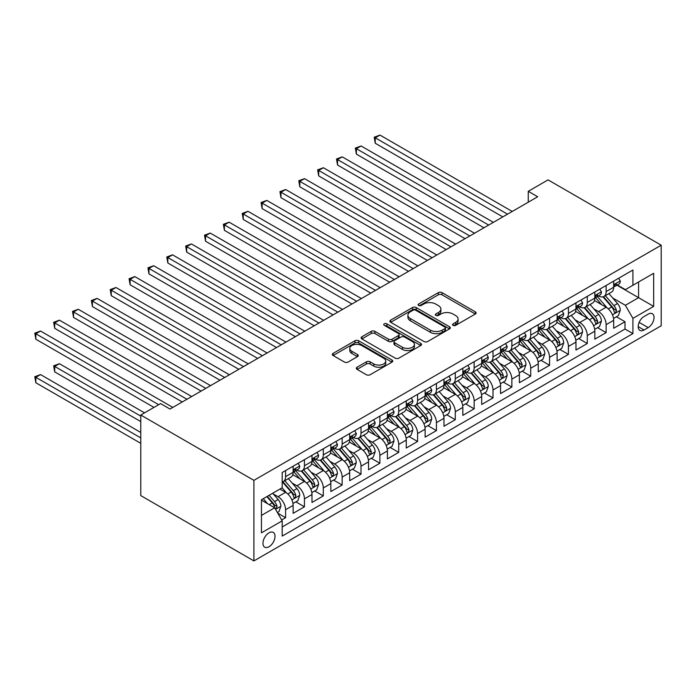 <?xml version="1.0" encoding="UTF-8"?>
<svg xmlns="http://www.w3.org/2000/svg" width="696" height="696" viewBox="0 0 696 696"><rect width="100%" height="100%" fill="white"/><g stroke="black" fill="none" stroke-linecap="round" stroke-linejoin="round"><path stroke-width="1.04" d="M453.079 325.363A1.836 1.061 0 0 0 455.671 325.363L475.342 314.009A2.619 1.514 0 0 0 476.108 312.939A2.619 1.514 0 0 0 475.342 311.869L442.021 292.633A2.619 1.514 0 0 0 438.323 292.633L418.653 303.987A1.836 1.061 0 0 0 418.122 304.735A1.836 1.061 0 0 0 418.653 305.483A1.836 1.061 0 0 0 421.245 305.483L423.794 304.013A8.378 4.837 0 0 1 435.635 304.013L438.41 305.614A8.378 4.837 0 0 1 440.864 309.041A8.378 4.837 0 0 1 438.41 312.46L435.87 313.922A1.836 1.061 0 0 0 435.331 314.67A1.836 1.061 0 0 0 435.87 315.418A1.836 1.061 0 0 0 438.463 315.418L441.003 313.957A8.378 4.837 0 0 1 452.852 313.957L455.628 315.558A8.378 4.837 0 0 1 458.081 318.977A8.378 4.837 0 0 1 455.628 322.396L453.079 323.866A1.836 1.061 0 0 0 452.548 324.614A1.836 1.061 0 0 0 453.079 325.363L453.079 323.866M268.995 546.76A8.535 4.924 120 0 0 274.563 539.243A8.535 4.924 120 0 0 273.258 532.405A8.535 4.924 120 0 0 268.995 532.823A8.535 4.924 120 0 0 263.419 540.348A8.535 4.924 120 0 0 264.724 547.187A8.535 4.924 120 0 0 268.995 546.76M357.065 367.218A2.619 1.514 0 0 0 356.3 368.288A2.619 1.514 0 0 0 357.065 369.358L366.418 374.752A2.619 1.514 0 0 0 370.115 374.752L391.961 362.146A2.619 1.514 0 0 0 392.727 361.076A2.619 1.514 0 0 0 391.961 360.006L358.64 340.77A2.619 1.514 0 0 0 354.943 340.77L333.097 353.385A2.619 1.514 0 0 0 332.331 354.455A2.619 1.514 0 0 0 333.097 355.517L344.389 362.042A2.619 1.514 0 0 0 348.096 362.042L357.44 356.639A2.619 1.514 0 0 0 358.205 355.578A2.619 1.514 0 0 0 357.44 354.508L351.837 351.271A7.004 4.046 0 0 1 349.792 348.418A7.004 4.046 0 0 1 354.107 344.677A7.004 4.046 0 0 1 361.746 345.555L383.679 358.223A7.004 4.046 0 0 1 385.723 361.076A7.004 4.046 0 0 1 381.399 364.808A7.004 4.046 0 0 1 373.769 363.938L370.115 361.824A2.619 1.514 0 0 0 366.418 361.824L357.065 367.218L357.065 369.358M661.2 245.201L548.065 179.881L528.264 191.313L537.695 196.759L169.998 409.048L160.567 403.602L140.775 415.034L253.91 480.353L661.2 245.201L661.2 325.763L253.91 560.915L253.91 480.353M423.977 341.519A2.619 1.514 0 0 0 427.675 341.519L449.52 328.912A2.619 1.514 0 0 0 450.286 327.842A2.619 1.514 0 0 0 449.52 326.772L416.199 307.545A2.619 1.514 0 0 0 412.502 307.545L390.665 320.151A2.619 1.514 0 0 0 389.899 321.221A2.619 1.514 0 0 0 390.665 322.291L423.977 341.519M385.01 325.754A1.836 1.061 0 0 1 386.872 326.015L386.872 323.84L420.741 343.389A2.619 1.514 0 0 1 421.506 344.459A2.619 1.514 0 0 1 420.741 345.529L398.895 358.135A2.619 1.514 0 0 1 395.197 358.135L361.876 338.9L361.876 336.768A2.619 1.514 0 0 0 361.111 337.838A2.619 1.514 0 0 0 361.876 338.9M361.876 336.768L371.229 331.374A2.619 1.514 0 0 1 374.926 331.374L388.438 339.17A2.619 1.514 0 0 0 392.144 339.17L398.347 335.594A2.619 1.514 0 0 0 399.113 334.524A2.619 1.514 0 0 0 398.347 333.454L384.279 325.337A1.836 1.061 0 0 1 383.74 324.588A1.836 1.061 0 0 1 384.871 323.605A1.836 1.061 0 0 1 386.872 323.84M281.671 519.956L285.586 517.693L277.765 513.178M273.31 493.951L278.043 496.683A10.666 6.16 60 0 1 285.586 509.742L293.129 505.392L293.129 513.335L304.439 506.81L295.861 501.851M292.163 483.059L296.896 485.799A10.666 6.16 60 0 1 304.439 498.858L311.982 494.508L311.982 502.451L323.301 495.917L314.723 490.967M311.025 472.175L315.758 474.907A10.666 6.16 60 0 1 323.301 487.974L330.844 483.616L330.844 491.567L342.154 485.034L333.575 480.083M329.878 461.291L334.611 464.023A10.666 6.16 60 0 1 342.154 477.091L349.697 472.732L349.697 480.675L361.006 474.15L352.428 469.191M348.731 450.399L353.472 453.139A10.666 6.16 60 0 1 361.006 466.198L368.549 461.848L368.549 469.791L379.868 463.258L371.29 458.307M367.592 439.515L372.325 442.247A10.666 6.16 60 0 1 379.868 455.315L387.411 450.956L387.411 458.908L398.721 452.374L390.143 447.424M386.445 428.632L391.178 431.363A10.666 6.16 60 0 1 398.721 444.431L406.264 440.072L406.264 448.024L417.583 441.49L408.996 436.531M405.298 417.739L410.04 420.48A10.666 6.16 60 0 1 417.583 433.538L425.125 429.188L425.125 437.131L436.435 430.598L427.857 425.647M424.16 406.856L428.893 409.587A10.666 6.16 60 0 1 436.435 422.655L443.978 418.296L443.978 426.248L455.288 419.714L446.71 414.764M443.013 395.972L447.745 398.704A10.666 6.16 60 0 1 455.288 411.771L462.831 407.412L462.831 415.364L474.15 408.83L465.572 403.871M461.874 385.088L466.607 387.82A10.666 6.16 60 0 1 474.15 400.879L481.693 396.529L481.693 404.472L493.003 397.938L484.425 392.988M480.727 374.196L485.46 376.928A10.666 6.16 60 0 1 493.003 389.995L500.546 385.636L500.546 393.588L511.856 387.054L503.278 382.104M499.58 363.312L504.313 366.044A10.666 6.16 60 0 1 511.856 379.111L519.399 374.752L519.399 382.704L530.717 376.171L522.139 371.212M518.442 352.428L523.174 355.16A10.666 6.16 60 0 1 530.717 368.219L538.26 363.869L538.26 371.812L549.57 365.278L540.992 360.328M537.295 341.536L542.027 344.268A10.666 6.16 60 0 1 549.57 357.335L557.113 352.976L557.113 360.928L568.432 354.394L559.845 349.444M556.148 330.652L560.889 333.384A10.666 6.16 60 0 1 568.432 346.451L575.966 342.093L575.966 350.045L587.285 343.511L578.707 338.56M575.009 319.769L579.742 322.5A10.666 6.16 60 0 1 587.285 335.559L594.828 331.209L594.828 339.152L606.138 332.627L606.138 324.675A10.666 6.16 -120 0 0 598.595 311.608L593.862 308.876M597.56 327.668L606.138 332.627M293.129 505.392A10.666 6.16 -120 0 0 285.586 492.324L279.931 489.062M311.982 494.508A10.666 6.16 -120 0 0 304.439 481.441L292.781 474.707M330.844 483.616A10.666 6.16 -120 0 0 323.301 470.557L311.634 463.823M349.697 472.732A10.666 6.16 -120 0 0 342.154 459.665L330.496 452.939M368.549 461.848A10.666 6.16 -120 0 0 361.006 448.781L349.349 442.047M387.411 450.956A10.666 6.16 -120 0 0 379.868 437.897L368.201 431.163M406.264 440.072A10.666 6.16 -120 0 0 398.721 427.005L387.063 420.28M425.125 429.188A10.666 6.16 -120 0 0 417.583 416.121L405.916 409.387M443.978 418.296A10.666 6.16 -120 0 0 436.435 405.237L424.777 398.504M462.831 407.412A10.666 6.16 -120 0 0 455.288 394.345L443.63 387.62M481.693 396.529A10.666 6.16 -120 0 0 474.15 383.461L462.483 376.727M500.546 385.636A10.666 6.16 -120 0 0 493.003 372.577L481.345 365.844M519.399 374.752A10.666 6.16 -120 0 0 511.856 361.694L500.198 354.96M538.26 363.869A10.666 6.16 -120 0 0 530.717 350.801L519.051 344.068M557.113 352.976A10.666 6.16 -120 0 0 549.57 339.918L537.912 333.184M575.966 342.093A10.666 6.16 -120 0 0 568.432 329.034L556.765 322.3M594.828 331.209A10.666 6.16 -120 0 0 587.285 318.142L575.627 311.408M648.193 314.113L644.044 316.515A8.265 4.776 120 0 0 638.641 323.797A8.265 4.776 120 0 0 639.911 330.417A8.265 4.776 120 0 0 644.044 330.008L648.193 327.616A8.265 4.776 120 0 0 653.587 320.334A8.265 4.776 120 0 0 652.326 313.705A8.265 4.776 120 0 0 648.193 314.113M261.452 515.405L274.65 507.784L282.193 520.852L282.193 536.094L632.916 333.601L632.916 318.359L625.373 305.3L612.724 297.992M282.193 520.852L261.452 532.823L261.452 499.728L282.193 487.757L282.193 472.514L632.916 270.022L632.916 285.264L653.657 273.293L653.657 306.388L632.916 318.359M296.8 470.061L296.896 470.122A10.666 6.16 60 0 0 302.229 470.644L309.772 466.294A10.666 6.16 -120 0 0 311.982 461.413L311.982 455.315M315.653 459.177L315.758 459.23A10.666 6.16 60 0 0 321.091 459.76L328.634 455.41A10.666 6.16 -120 0 0 330.844 450.521L330.844 444.422M334.515 448.285L334.611 448.346A10.666 6.16 60 0 0 339.944 448.877L347.487 444.518A10.666 6.16 -120 0 0 349.697 439.637L349.697 433.538M353.368 437.401L353.472 437.462A10.666 6.16 60 0 0 358.805 437.984L366.348 433.634A10.666 6.16 -120 0 0 368.549 428.753L368.549 422.655M372.23 426.517L372.325 426.57A10.666 6.16 60 0 0 377.658 427.1L385.201 422.75A10.666 6.16 -120 0 0 387.411 417.861L387.411 411.771M391.082 415.625L391.178 415.686A10.666 6.16 60 0 0 396.511 416.217L404.054 411.858A10.666 6.16 -120 0 0 406.264 406.977L406.264 400.879M409.935 404.741L410.04 404.802A10.666 6.16 60 0 0 415.373 405.324L422.916 400.974A10.666 6.16 -120 0 0 425.125 396.094L425.125 389.995M428.797 393.858L428.893 393.91A10.666 6.16 60 0 0 434.226 394.441L441.769 390.091A10.666 6.16 -120 0 0 443.978 385.201L443.978 379.111M447.65 382.974L447.745 383.026A10.666 6.16 60 0 0 453.079 383.557L460.622 379.198A10.666 6.16 -120 0 0 462.831 374.317L462.831 368.219M466.503 372.082L466.607 372.142A10.666 6.16 60 0 0 471.94 372.665L479.483 368.315A10.666 6.16 -120 0 0 481.693 363.434L481.693 357.335M485.364 361.198L485.46 361.25A10.666 6.16 60 0 0 490.793 361.781L498.336 357.431A10.666 6.16 -120 0 0 500.546 352.541L500.546 346.451M504.217 350.314L504.313 350.366A10.666 6.16 60 0 0 509.655 350.897L517.189 346.538A10.666 6.16 -120 0 0 519.399 341.658L519.399 335.559M523.079 339.422L523.174 339.483A10.666 6.16 60 0 0 528.508 340.013L536.05 335.655A10.666 6.16 -120 0 0 538.26 330.774L538.26 324.675M541.932 328.538L542.027 328.59A10.666 6.16 60 0 0 547.361 329.121L554.903 324.771A10.666 6.16 -120 0 0 557.113 319.882L557.113 313.792M560.785 317.654L560.889 317.707A10.666 6.16 60 0 0 566.222 318.237L573.765 313.879A10.666 6.16 -120 0 0 575.966 308.998L575.966 302.899M579.646 306.762L579.742 306.823A10.666 6.16 60 0 0 585.075 307.354L592.618 302.995A10.666 6.16 -120 0 0 594.828 298.114L594.828 292.015M282.193 526.95L624.999 329.034L624.999 321.735L613.681 328.268L613.681 320.325A10.666 6.16 -120 0 0 606.138 307.258L594.48 300.524M598.499 295.878L598.595 295.939A10.666 6.16 -120 0 0 603.928 296.461A10.666 6.16 -120 0 0 606.138 291.58L606.138 285.482M603.928 296.461L611.471 292.111A10.666 6.16 -120 0 0 613.681 287.222L613.681 281.132M285.586 470.557L285.586 476.647A10.666 6.16 60 0 1 283.376 481.536A10.666 6.16 60 0 1 282.193 481.963M283.376 481.536L290.919 477.178A10.666 6.16 -120 0 0 293.129 472.297L293.129 466.198M304.439 459.665L304.439 465.763A10.666 6.16 60 0 1 302.229 470.644M323.301 448.781L323.301 454.88A10.666 6.16 60 0 1 321.091 459.76M342.154 437.897L342.154 443.987A10.666 6.16 60 0 1 339.944 448.877M361.006 427.005L361.006 433.103A10.666 6.16 60 0 1 358.805 437.984M379.868 416.121L379.868 422.22A10.666 6.16 60 0 1 377.658 427.1M398.721 405.237L398.721 411.336A10.666 6.16 60 0 1 396.511 416.217M417.583 394.345L417.583 400.444A10.666 6.16 60 0 1 415.373 405.324M436.435 383.461L436.435 389.56A10.666 6.16 60 0 1 434.226 394.441M455.288 372.577L455.288 378.676A10.666 6.16 60 0 1 453.079 383.557M474.15 361.685L474.15 367.784A10.666 6.16 60 0 1 471.94 372.665M493.003 350.801L493.003 356.9A10.666 6.16 60 0 1 490.793 361.781M511.856 339.918L511.856 346.016A10.666 6.16 60 0 1 509.655 350.897M530.717 329.034L530.717 335.124A10.666 6.16 60 0 1 528.508 340.013M549.57 318.142L549.57 324.24A10.666 6.16 60 0 1 547.361 329.121M568.432 307.258L568.432 313.357A10.666 6.16 60 0 1 566.222 318.237M587.285 296.374L587.285 302.464A10.666 6.16 60 0 1 585.075 307.354M587.285 335.559L587.285 343.511M568.432 346.451L568.432 354.394M549.57 357.335L549.57 365.278M530.717 368.219L530.717 376.171M511.856 379.111L511.856 387.054M493.003 389.995L493.003 397.938M474.15 400.879L474.15 408.83M455.288 411.771L455.288 419.714M436.435 422.655L436.435 430.598M417.583 433.538L417.583 441.49M398.721 444.431L398.721 452.374M379.868 455.315L379.868 463.258M361.006 466.198L361.006 474.15M342.154 477.091L342.154 485.034M323.301 487.974L323.301 495.917M304.439 498.858L304.439 506.81M285.586 509.742L285.586 517.693M274.65 507.784L261.452 500.163M625.373 305.3L638.571 297.679L638.571 282.002L653.657 273.293M616.978 285.212L653.657 306.388M617.352 284.995L625.373 289.623L632.916 285.264M140.775 415.034L140.775 495.595L253.91 560.915M528.264 191.313L528.264 202.205M616.412 316.784L624.999 321.735M624.999 329.034L632.916 333.601M453.818 325.615L455.628 324.571A8.378 4.837 0 0 0 458.081 321.152L458.081 318.977M440.864 309.041L440.864 311.216A8.378 4.837 0 0 1 438.41 314.635L436.601 315.68M475.342 311.869L475.342 314.009L442.021 294.808A2.619 1.514 0 0 0 438.323 294.808L419.392 305.744M449.486 328.93L416.199 309.72A2.619 1.514 0 0 0 412.502 309.72L390.7 322.309M444.892 328.59A1.836 1.061 0 0 0 445.431 327.842A1.836 1.061 0 0 0 444.892 327.094L415.651 310.216A1.836 1.061 0 0 0 413.059 310.216L410.37 311.764A8.378 4.837 0 0 0 407.917 315.184A8.378 4.837 0 0 0 410.37 318.603L430.363 330.139A8.378 4.837 0 0 0 442.204 330.139L444.892 328.59L444.892 330.765A1.836 1.061 0 0 0 445.431 330.026L445.431 327.842M407.917 315.184L407.917 317.359A8.378 4.837 0 0 0 410.37 320.778L410.37 318.603M444.892 330.765L442.204 332.323A8.378 4.837 0 0 1 430.363 332.323L410.37 320.778M361.911 338.926L371.229 333.549L371.229 331.374M399.113 334.524L399.113 336.699A2.619 1.514 0 0 1 398.347 337.769L392.144 341.345A2.619 1.514 0 0 1 388.438 341.345L374.926 333.549A2.619 1.514 0 0 0 371.229 333.549M386.872 326.015L420.706 345.547M402.462 347.269A7.004 4.046 0 0 0 410.092 348.139A7.004 4.046 0 0 0 414.416 344.407A7.004 4.046 0 0 0 412.363 341.545L404.637 337.09A2.619 1.514 0 0 0 400.931 337.09L394.736 340.666A2.619 1.514 0 0 0 393.971 341.736A2.619 1.514 0 0 0 394.736 342.806L402.462 347.269L402.462 349.444A7.004 4.046 0 0 0 410.092 350.323A7.004 4.046 0 0 0 414.416 346.582L414.416 344.407M393.971 341.736L393.971 343.911A2.619 1.514 0 0 0 394.736 344.981L394.736 342.806M402.462 349.444L394.736 344.981M385.723 361.076L385.723 363.251A7.004 4.046 0 0 1 381.399 366.992A7.004 4.046 0 0 1 373.769 366.113L370.115 363.999A2.619 1.514 0 0 0 366.418 363.999L357.1 369.376M349.792 348.418L349.792 350.593A7.004 4.046 0 0 0 351.837 353.446L351.837 351.271M357.405 356.665L351.837 353.446M391.926 362.164L358.64 342.954A2.619 1.514 0 0 0 354.943 342.954L333.132 355.543M613.524 318.455L618.396 315.636L620.284 310.199A7.064 4.08 -120 0 0 617.526 303.56L608.913 293.59M607.19 307.945L597.342 296.548M601.588 304.63L595.872 298.01A16.93 9.779 -120 0 0 595.341 297.418M375.248 186.798L465.093 238.676L337.534 165.022L337.534 159.584L342.249 156.861L474.524 233.23M602.971 296.844L611.688 306.936A7.064 4.08 60 0 1 614.203 311.808L614.716 312.643L615.673 312.504L616.465 310.494A7.064 4.08 -120 0 0 613.95 305.631L605.329 295.652M603.484 296.679L612.845 307.519A3.602 2.079 60 0 1 613.75 308.928L616.465 310.494M618.683 278.243L620.284 281.019A7.064 4.08 60 0 1 618.822 284.151L615.238 286.213A7.064 4.08 -120 0 0 616.465 284.586L616.317 283.959M507.523 214.177L375.248 137.808L379.964 135.085L512.239 211.454M613.915 286.543L613.95 286.543A7.064 4.08 -120 0 0 615.238 286.213M615.551 284.064L616.465 284.586C616.021 283.524 615.264 283.959 614.203 285.891A7.064 4.08 60 0 1 613.681 286.9M502.808 216.9L375.248 143.254L375.248 137.808L374.213 137.208L379.964 135.085M375.248 143.254L374.213 137.208M594.671 329.339L599.543 326.528L601.422 321.082A7.064 4.08 -120 0 0 598.673 314.444L590.06 304.474M588.329 318.838L578.489 307.432M582.726 315.514L577.01 308.894A16.93 9.779 -120 0 0 576.488 308.311M356.387 197.681L446.24 249.56L318.681 175.914L318.681 170.468L323.396 167.745L455.671 244.113M584.118 307.736L592.827 317.82A7.064 4.08 60 0 1 595.35 322.692L595.863 323.527L596.82 323.396L597.612 321.387A7.064 4.08 -120 0 0 595.089 316.515L586.476 306.545M584.623 307.571L593.992 318.411A3.602 2.079 60 0 1 594.897 319.821L597.612 321.387M575.81 340.222L580.682 337.412L582.569 331.966A7.064 4.08 -120 0 0 579.82 325.337L571.198 315.358M569.476 329.721L559.627 318.316M563.873 326.398L558.157 319.786A16.93 9.779 -120 0 0 557.635 319.194M337.534 208.574L427.387 260.443L299.819 186.798L299.819 181.351L304.535 178.637L436.81 255.006M565.256 318.62L573.974 328.712A7.064 4.08 60 0 1 576.488 333.575L577.001 334.411L577.958 334.28L578.75 332.27A7.064 4.08 -120 0 0 576.236 327.398L567.623 317.428M565.77 318.455L575.131 329.295A3.602 2.079 60 0 1 576.044 330.704L578.75 332.27M556.957 351.115L561.829 348.296L563.716 342.858A7.064 4.08 -120 0 0 560.959 336.22L552.346 326.25M550.623 340.605L540.775 329.208M545.02 337.29L539.304 330.67A16.93 9.779 -120 0 0 538.774 330.078M318.681 219.458L408.526 271.336L280.966 197.681L280.966 192.244L285.682 189.521L417.957 265.889M546.404 329.504L555.112 339.596A7.064 4.08 60 0 1 557.635 344.468L558.149 345.303L559.106 345.164L559.897 343.154A7.064 4.08 -120 0 0 557.383 338.291L548.761 328.312M546.917 329.339L556.278 340.179A3.602 2.079 60 0 1 557.183 341.588L559.897 343.154M538.104 361.998L542.976 359.188L544.855 353.742A7.064 4.08 -120 0 0 542.106 347.104L533.493 337.134M531.761 351.489L521.913 340.092M526.159 348.174L520.443 341.553A16.93 9.779 -120 0 0 519.921 340.97M299.819 230.341L389.673 282.219L262.114 208.574L262.114 203.128L266.82 200.404L399.104 276.773M527.542 340.396L536.259 350.48A7.064 4.08 60 0 1 538.782 355.351L539.296 356.187L540.244 356.056L541.044 354.046A7.064 4.08 -120 0 0 538.521 349.175L529.908 339.204M528.055 340.231L537.425 351.071A3.602 2.079 60 0 1 538.33 352.481L541.044 354.046M599.822 289.127L601.422 291.902A7.064 4.08 60 0 1 599.961 295.034L596.376 297.105A7.064 4.08 -120 0 0 597.612 295.478L597.464 294.843M488.67 225.06L356.387 148.692L361.102 145.977L493.377 222.346M595.063 297.436L595.089 297.436A7.064 4.08 -120 0 0 596.376 297.105M596.698 294.947L597.612 295.478C597.168 294.408 596.411 294.843 595.35 296.783A7.064 4.08 60 0 1 594.828 297.784M483.955 227.783L356.387 154.138L356.387 148.692L355.351 148.1L361.102 145.977M356.387 154.138L355.351 148.1M580.969 300.019L582.569 302.795A7.064 4.08 60 0 1 581.108 305.918L577.523 307.989A7.064 4.08 -120 0 0 578.75 306.362L578.602 305.735M469.809 235.953L336.499 158.984L342.249 156.861M576.21 308.319L576.236 308.319A7.064 4.08 -120 0 0 577.523 307.989M577.845 305.831L578.75 306.362C578.306 305.292 577.558 305.735 576.488 307.667A7.064 4.08 60 0 1 575.966 308.676M337.534 165.022L336.499 158.984M562.107 310.903L563.716 313.678A7.064 4.08 60 0 1 562.246 316.81L558.67 318.872A7.064 4.08 -120 0 0 559.897 317.245L559.749 316.619M450.956 246.836L317.646 169.868L323.396 167.745M557.348 319.203L557.383 319.203A7.064 4.08 -120 0 0 558.67 318.872M558.984 316.724L559.897 317.245C559.453 316.184 558.697 316.619 557.635 318.55A7.064 4.08 60 0 1 557.113 319.56M318.681 175.914L317.646 169.868M543.254 321.787L544.855 324.562A7.064 4.08 60 0 1 543.393 327.694L539.809 329.765A7.064 4.08 -120 0 0 541.044 328.129L540.896 327.503M432.094 257.72L298.784 180.76L304.535 178.637M538.495 330.095L538.521 330.095A7.064 4.08 -120 0 0 539.809 329.765M540.131 327.607L541.044 328.129C540.601 327.068 539.844 327.503 538.782 329.443A7.064 4.08 60 0 1 538.26 330.443M299.819 186.798L298.784 180.76M519.242 372.882L524.114 370.072L526.002 364.626A7.064 4.08 -120 0 0 523.253 357.996L514.631 348.017M512.909 362.381L503.06 350.975M507.306 359.058L501.59 352.446A16.93 9.779 -120 0 0 501.068 351.854M280.966 241.234L370.811 293.103L243.252 219.458L243.252 214.011L247.967 211.297L380.242 287.657M508.689 351.28L517.406 361.372A7.064 4.08 60 0 1 519.921 366.235L520.434 367.07L521.391 366.94L522.183 364.93A7.064 4.08 -120 0 0 519.668 360.058L511.047 350.088M509.202 351.115L518.563 361.955A3.602 2.079 60 0 1 519.468 363.364L522.183 364.93M524.401 332.679L526.002 335.455A7.064 4.08 60 0 1 524.54 338.578L520.956 340.649A7.064 4.08 -120 0 0 522.183 339.022L522.035 338.395M413.241 268.613L279.931 191.644L285.682 189.521M519.642 340.979L519.668 340.979A7.064 4.08 -120 0 0 520.956 340.649M521.269 338.491L522.183 339.022C521.739 337.952 520.991 338.387 519.921 340.327A7.064 4.08 60 0 1 519.399 341.336M280.966 197.681L279.931 191.644M500.389 383.774L505.261 380.956L507.14 375.518A7.064 4.08 -120 0 0 504.391 368.88L495.778 358.901M494.056 373.265L484.207 361.868M488.444 369.95L482.737 363.329A16.93 9.779 -120 0 0 482.206 362.738M262.114 252.117L351.959 303.995L224.399 230.341L224.399 224.904L229.115 222.181L361.389 298.549M489.836 362.164L498.545 372.256A7.064 4.08 60 0 1 501.068 377.119L501.581 377.963L502.538 377.824L503.33 375.814A7.064 4.08 -120 0 0 500.807 370.951L492.194 360.972M490.349 361.998L499.711 372.839A3.602 2.079 60 0 1 500.615 374.248L503.33 375.814M505.54 343.563L507.14 346.338A7.064 4.08 60 0 1 505.679 349.462L502.103 351.532A7.064 4.08 -120 0 0 503.33 349.905L503.182 349.279M394.388 279.496L261.07 202.527L266.82 200.404M500.781 351.863L500.807 351.863A7.064 4.08 -120 0 0 502.103 351.532M502.416 349.383L503.33 349.905C502.886 348.844 502.129 349.279 501.068 351.21A7.064 4.08 60 0 1 500.546 352.22M262.114 208.574L261.07 202.527M481.528 394.658L486.4 391.848L488.288 386.402A7.064 4.08 -120 0 0 485.538 379.764L476.925 369.793M475.194 384.149L465.346 372.751M469.591 380.834L463.875 374.213A16.93 9.779 -120 0 0 463.353 373.63M243.252 263.001L333.106 314.879L205.546 241.234L205.546 235.787L210.253 233.064L342.528 309.433M470.975 373.056L479.692 383.139A7.064 4.08 60 0 1 482.215 388.011L482.728 388.846L483.677 388.716L484.477 386.706A7.064 4.08 -120 0 0 481.954 381.834L473.341 371.864M471.488 372.891L480.849 383.731A3.602 2.079 60 0 1 481.762 385.14L484.477 386.706M486.687 354.447L488.288 357.222A7.064 4.08 60 0 1 486.826 360.354L483.242 362.425A7.064 4.08 -120 0 0 484.477 360.789L484.329 360.163M375.527 290.38L242.217 213.42L247.967 211.297M481.928 362.755L481.954 362.755A7.064 4.08 -120 0 0 483.242 362.425M483.563 360.267L484.477 360.789C484.033 359.728 483.276 360.163 482.215 362.103A7.064 4.08 60 0 1 481.693 363.103M243.252 219.458L242.217 213.42M462.675 405.542L467.547 402.732L469.435 397.285A7.064 4.08 -120 0 0 466.677 390.656L458.064 380.677M456.341 395.041L446.493 383.635M450.738 391.717L445.022 385.106A16.93 9.779 -120 0 0 444.492 384.514M224.399 273.893L314.244 325.763L186.685 252.117L186.685 246.671L191.4 243.948L323.675 320.317M452.122 383.94L460.839 394.032A7.064 4.08 60 0 1 463.353 398.895L463.867 399.73L464.824 399.6L465.615 397.59A7.064 4.08 -120 0 0 463.101 392.718L454.479 382.748M452.635 383.774L461.996 394.615A3.602 2.079 60 0 1 462.901 396.024L465.615 397.59M467.834 365.339L469.435 368.114A7.064 4.08 60 0 1 467.973 371.238L464.389 373.308A7.064 4.08 -120 0 0 465.615 371.681L465.467 371.055M356.674 301.272L223.364 224.303L229.115 222.181M463.066 373.639L463.101 373.639A7.064 4.08 -120 0 0 464.389 373.308M464.702 371.151L465.615 371.681C465.172 370.611 464.415 371.046 463.353 372.986A7.064 4.08 60 0 1 462.831 373.987M224.399 230.341L223.364 224.303M443.822 416.434L448.694 413.615L450.573 408.178A7.064 4.08 -120 0 0 447.824 401.54L439.211 391.561M437.48 405.925L427.64 394.528M431.877 402.601L426.161 395.989A16.93 9.779 -120 0 0 425.639 395.398M205.546 284.777L295.391 336.647L167.832 263.001L167.832 257.564L172.547 254.84L304.822 331.209M433.269 394.823L441.977 404.915A7.064 4.08 60 0 1 444.5 409.779L445.014 410.623L445.971 410.483L446.762 408.474A7.064 4.08 -120 0 0 444.239 403.61L435.626 393.631M433.773 394.658L443.143 405.498A3.602 2.079 60 0 1 444.048 406.908L446.762 408.474M448.972 376.223L450.573 378.998A7.064 4.08 60 0 1 449.111 382.121L445.527 384.192A7.064 4.08 -120 0 0 446.762 382.565L446.615 381.939M337.821 312.156L204.502 235.187L210.253 233.064M444.213 384.523L444.239 384.523A7.064 4.08 -120 0 0 445.527 384.192M445.849 382.043L446.762 382.565C446.319 381.504 445.562 381.939 444.5 383.87A7.064 4.08 60 0 1 443.978 384.879M205.546 241.234L204.502 235.187M424.96 427.318L429.832 424.508L431.72 419.062A7.064 4.08 -120 0 0 428.971 412.423L420.349 402.453M418.627 416.808L408.778 405.411M413.024 413.494L407.308 406.873A16.93 9.779 -120 0 0 406.786 406.29M186.685 295.661L276.538 347.539L148.97 273.893L148.97 268.447L153.685 265.724L285.96 342.093M414.407 405.716L423.125 415.799A7.064 4.08 60 0 1 425.639 420.671L426.161 421.506L427.109 421.376L427.91 419.366A7.064 4.08 -120 0 0 425.387 414.494L416.774 404.524M414.92 405.55L424.282 416.391A3.602 2.079 60 0 1 425.195 417.8L427.91 419.366M430.119 387.106L431.72 389.882A7.064 4.08 60 0 1 430.259 393.014L426.674 395.076A7.064 4.08 -120 0 0 427.91 393.449L427.753 392.822M318.959 323.04L185.649 246.071L191.4 243.948M425.36 395.415L425.387 395.415A7.064 4.08 -120 0 0 426.674 395.076M426.996 392.927L427.91 393.449C427.457 392.387 426.709 392.822 425.639 394.762A7.064 4.08 60 0 1 425.125 395.763M186.685 252.117L185.649 246.071M406.107 438.202L410.979 435.392L412.867 429.945A7.064 4.08 -120 0 0 410.109 423.316L401.496 413.337M399.774 427.701L389.925 416.295M394.171 424.377L388.455 417.765A16.93 9.779 -120 0 0 387.924 417.174M167.832 306.553L257.677 358.423L130.117 284.777L130.117 279.331L134.833 276.608L267.107 352.976M395.554 416.6L404.263 426.691A7.064 4.08 60 0 1 406.786 431.555L407.299 432.39L408.256 432.26L409.048 430.25A7.064 4.08 -120 0 0 406.534 425.378L397.912 415.408M396.067 416.434L405.429 427.274A3.602 2.079 60 0 1 406.334 428.684L409.048 430.25M411.266 397.999L412.867 400.774A7.064 4.08 60 0 1 411.406 403.897L407.821 405.968A7.064 4.08 -120 0 0 409.048 404.341L408.9 403.715M300.106 333.932L166.796 256.963L172.547 254.84M406.499 406.299L406.534 406.299A7.064 4.08 -120 0 0 407.821 405.968M408.134 403.81L409.048 404.341C408.604 403.271 407.847 403.706 406.786 405.646A7.064 4.08 60 0 1 406.264 406.647M167.832 263.001L166.796 256.963M387.254 449.094L392.126 446.275L394.006 440.838A7.064 4.08 -120 0 0 391.256 434.2L382.643 424.221M380.912 438.584L371.072 427.187M375.309 435.261L369.593 428.649A16.93 9.779 -120 0 0 369.071 428.057M148.97 317.437L238.824 369.306L111.264 295.661L111.264 290.223L115.98 287.5L248.255 363.869M376.693 427.483L385.41 437.575A7.064 4.08 60 0 1 387.933 442.439L388.446 443.282L389.403 443.143L390.195 441.134A7.064 4.08 -120 0 0 387.672 436.27L379.059 426.291M377.206 427.318L386.576 438.158A3.602 2.079 60 0 1 387.481 439.567L390.195 441.134M392.405 408.883L394.006 411.658A7.064 4.08 60 0 1 392.544 414.781L388.96 416.852A7.064 4.08 -120 0 0 390.195 415.225L390.047 414.599M281.245 344.816L147.935 267.847L153.685 265.724M387.646 417.182L387.672 417.182A7.064 4.08 -120 0 0 388.96 416.852M389.281 414.694L390.195 415.225C389.751 414.163 388.994 414.599 387.933 416.53A7.064 4.08 60 0 1 387.411 417.539M148.97 273.893L147.935 267.847M368.393 459.978L373.265 457.168L375.153 451.721A7.064 4.08 -120 0 0 372.404 445.083L363.782 435.113M362.059 449.468L352.211 438.071M356.456 446.153L350.74 439.533A16.93 9.779 -120 0 0 350.219 438.941M130.117 328.321L219.962 380.199L92.403 306.553L92.403 301.107L97.118 298.384L229.393 374.752M357.84 438.367L366.557 448.459A7.064 4.08 60 0 1 369.071 453.331L369.585 454.166L370.542 454.036L371.333 452.026A7.064 4.08 -120 0 0 368.819 447.154L360.206 437.175M358.353 438.21L367.714 449.05A3.602 2.079 60 0 1 368.628 450.451L371.333 452.026M373.552 419.766L375.153 422.542A7.064 4.08 60 0 1 373.691 425.674L370.107 427.736A7.064 4.08 -120 0 0 371.333 426.109L371.185 425.482M262.392 355.7L129.082 278.731L134.833 276.608M368.793 428.075L368.819 428.066A7.064 4.08 -120 0 0 370.107 427.736M370.429 425.587L371.333 426.109C370.89 425.047 370.142 425.482 369.071 427.422A7.064 4.08 60 0 1 368.549 428.423M130.117 284.777L129.082 278.731M349.54 470.861L354.412 468.051L356.3 462.605A7.064 4.08 -120 0 0 353.542 455.976L344.929 445.997M343.206 460.361L333.358 448.955M337.595 457.037L331.888 450.425A16.93 9.779 -120 0 0 331.357 449.833M111.264 339.213L201.109 391.082L73.55 317.437L73.55 311.991L78.265 309.268L210.54 385.636M338.987 449.259L347.695 459.343A7.064 4.08 60 0 1 350.219 464.215L350.732 465.05L351.689 464.919L352.481 462.91A7.064 4.08 -120 0 0 349.957 458.038L341.345 448.067M339.5 449.094L348.861 459.934A3.602 2.079 60 0 1 349.766 461.344L352.481 462.91M354.69 430.659L356.3 433.434A7.064 4.08 60 0 1 354.829 436.557L351.254 438.628A7.064 4.08 -120 0 0 352.481 437.001L352.333 436.375M243.539 366.592L110.22 289.623L115.98 287.5M349.931 438.959L349.957 438.959A7.064 4.08 -120 0 0 351.254 438.628M351.567 436.47L352.481 437.001C352.037 435.931 351.28 436.366 350.219 438.306A7.064 4.08 60 0 1 349.697 439.306M111.264 295.661L110.22 289.623M330.678 481.754L335.559 478.935L337.438 473.498A7.064 4.08 -120 0 0 334.689 466.859L326.076 456.88M324.345 471.244L314.496 459.847M318.742 467.921L313.026 461.309A16.93 9.779 -120 0 0 312.504 460.717M92.403 350.097L182.256 401.966L54.697 328.321L54.697 322.883L59.404 320.16L191.678 396.529M320.125 460.143L328.843 470.235A7.064 4.08 60 0 1 331.366 475.098L331.879 475.942L332.827 475.803L333.628 473.793A7.064 4.08 -120 0 0 331.105 468.93L322.492 458.951M320.639 459.978L330.008 470.818A3.602 2.079 60 0 1 330.913 472.227L333.628 473.793M335.837 441.542L337.438 444.318A7.064 4.08 60 0 1 335.977 447.441L332.392 449.512A7.064 4.08 -120 0 0 333.628 447.885L333.48 447.258M224.678 377.476L91.367 300.507L97.118 298.384M331.079 449.842L331.105 449.842A7.064 4.08 -120 0 0 332.392 449.512M332.714 447.354L333.628 447.885C333.184 446.823 332.427 447.258 331.366 449.19A7.064 4.08 60 0 1 330.844 450.199M92.403 306.553L91.367 300.507M311.825 492.637L316.697 489.827L318.585 484.381A7.064 4.08 -120 0 0 315.836 477.743L307.214 467.773M305.492 482.128L295.643 470.731M299.889 478.813L294.173 472.192A16.93 9.779 -120 0 0 293.651 471.601M73.55 360.98L153.973 407.412L35.835 339.213L35.835 333.767L40.551 331.044L172.826 407.412M301.272 471.027L309.99 481.119A7.064 4.08 60 0 1 312.504 485.991L313.017 486.826L313.974 486.687L314.766 484.677A7.064 4.08 -120 0 0 312.252 479.814L303.63 469.835M301.786 470.861L311.147 481.71A3.602 2.079 60 0 1 312.052 483.111L314.766 484.677M316.985 452.426L318.585 455.201A7.064 4.08 60 0 1 317.124 458.333L313.539 460.395A7.064 4.08 -120 0 0 314.766 458.768L314.618 458.142M205.825 388.359L72.514 311.39L78.265 309.268M312.217 460.726L312.252 460.726A7.064 4.08 -120 0 0 313.539 460.395M313.853 458.246L314.766 458.768C314.322 457.707 313.574 458.142 312.504 460.073A7.064 4.08 60 0 1 311.982 461.083M73.55 317.437L72.514 311.39M292.973 503.521L297.845 500.711L299.724 495.265A7.064 4.08 -120 0 0 296.975 488.635L288.361 478.657M286.63 493.02L282.124 487.792M281.027 489.697L280.297 488.844M144.542 412.858L59.404 363.704L54.697 366.427L54.697 371.873L140.775 421.567M282.419 481.919L291.128 492.002A7.064 4.08 60 0 1 293.651 496.874L294.164 497.71L295.121 497.579L295.913 495.569A7.064 4.08 -120 0 0 293.39 490.697L284.777 480.727M282.933 481.754L292.294 492.594A3.602 2.079 60 0 1 293.199 494.003L295.913 495.569M54.697 371.873L53.653 365.826L140.775 416.121M53.653 365.826L59.404 363.704M298.123 463.318L299.724 466.094A7.064 4.08 60 0 1 298.262 469.217L294.686 471.288A7.064 4.08 -120 0 0 295.913 469.661L295.765 469.034M186.972 399.252L53.653 322.283L59.404 320.16M293.364 471.618L293.39 471.618A7.064 4.08 -120 0 0 294.686 471.288M295 469.13L295.913 469.661C295.469 468.591 294.712 469.026 293.651 470.966A7.064 4.08 60 0 1 293.129 471.966M54.697 328.321L53.653 322.283M277.382 512.526L278.983 511.595L280.871 506.149A7.064 4.08 -120 0 0 278.122 499.519L272.693 493.238M267.629 503.739L263.271 498.684M262.175 500.581L261.452 499.745M140.775 432.451L40.551 374.587L35.835 377.31L35.835 382.756L140.775 443.335M266.846 496.613L272.275 502.895A7.064 4.08 60 0 1 274.79 507.758L275.311 508.602L276.26 508.463L277.06 506.453A7.064 4.08 -120 0 0 274.537 501.59L269.108 495.308M267.29 496.361L273.432 503.478A3.602 2.079 60 0 1 274.346 504.887L277.06 506.453M35.835 382.756L34.8 376.71L140.775 437.897M34.8 376.71L40.551 374.587M158.688 404.689L34.8 333.166L40.551 331.044M35.835 339.213L34.8 333.166M278.043 496.683L285.586 492.324M296.896 485.799L304.439 481.441M315.758 474.907L323.301 470.557M334.611 464.023L342.154 459.665M353.472 453.139L361.006 448.781M372.325 442.247L379.868 437.897M391.178 431.363L398.721 427.005M410.04 420.48L417.583 416.121M428.893 409.587L436.435 405.237M447.745 398.704L455.288 394.345M466.607 387.82L474.15 383.461M485.46 376.928L493.003 372.577M504.313 366.044L511.856 361.694M523.174 355.16L530.717 350.801M542.027 344.268L549.57 339.918M560.889 333.384L568.432 329.034M579.742 322.5L587.285 318.142M598.595 311.608L606.138 307.258M606.138 291.58L613.681 287.222M285.586 476.647L293.129 472.297M304.439 465.763L311.982 461.413M323.301 454.88L330.844 450.521M342.154 443.987L349.697 439.637M361.006 433.103L368.549 428.753M379.868 422.22L387.411 417.861M398.721 411.336L406.264 406.977M417.583 400.444L425.125 396.094M436.435 389.56L443.978 385.201M455.288 378.676L462.831 374.317M474.15 367.784L481.693 363.434M493.003 356.9L500.546 352.541M511.856 346.016L519.399 341.658M530.717 335.124L538.26 330.774M549.57 324.24L557.113 319.882M568.432 313.357L575.966 308.998M587.285 302.464L594.828 298.114M606.138 324.675L613.681 320.325M639.145 322.396L648.193 327.616M638.197 326.633L644.044 330.008M455.628 324.571L455.628 322.396M435.87 315.418L435.87 313.922M438.41 314.635L438.41 312.46M418.653 305.483L418.653 303.987M438.323 294.808L438.323 292.633M442.021 294.808L442.021 292.633M390.665 322.291L390.665 320.151M412.502 309.72L412.502 307.545M416.199 309.72L416.199 307.545M449.52 328.912L449.52 326.772M430.363 332.323L430.363 330.139M442.204 332.323L442.204 330.139M374.926 333.549L374.926 331.374M388.438 341.345L388.438 339.17M392.144 341.345L392.144 339.17M398.347 337.769L398.347 335.594M420.741 345.529L420.741 343.389M366.418 363.999L366.418 361.824M370.115 363.999L370.115 361.824M373.769 366.113L373.769 363.938M357.44 356.639L357.44 354.508M333.097 355.517L333.097 353.385M354.943 342.954L354.943 340.77M358.64 342.954L358.64 340.77M391.961 362.146L391.961 360.006M612.445 314.827L620.232 310.329M613.95 305.631L617.526 303.56M608.313 308.885L611.688 306.936M620.232 280.94L613.681 284.725M593.592 325.719L601.379 321.221M595.089 316.515L598.673 314.444M589.46 319.769L592.827 317.82M574.731 336.603L582.526 332.105M576.236 327.398L579.82 325.337M570.598 330.652L573.974 328.712M555.878 347.487L563.664 342.989M557.383 338.291L560.959 336.22M551.745 341.545L555.112 339.596M537.025 358.379L544.811 353.881M538.521 349.175L542.106 347.104M532.892 352.428L536.259 350.48M601.379 291.824L594.828 295.609M582.526 302.708L575.966 306.492M563.664 313.6L557.113 317.385M544.811 324.484L538.26 328.268M518.163 369.263L525.958 364.765M519.668 360.058L523.253 357.996M514.031 363.312L517.406 361.372M525.958 335.368L519.399 339.152M499.31 380.147L507.097 375.649M500.807 370.951L504.391 368.88M495.178 374.204L498.545 372.256M507.097 346.26L500.546 350.045M480.457 391.039L488.244 386.541M481.954 381.834L485.538 379.764M476.325 385.088L479.692 383.139M488.244 357.144L481.693 360.928M461.596 401.923L469.382 397.425M463.101 392.718L466.677 390.656M457.463 395.972L460.839 394.032M469.382 368.027L462.831 371.812M442.743 412.806L450.53 408.308M444.239 403.61L447.824 401.54M438.611 406.864L441.977 404.915M450.53 378.92L443.978 382.704M423.881 423.699L431.677 419.201M425.387 414.494L428.971 412.423M419.749 417.748L423.125 415.799M431.677 389.803L425.125 393.588M405.029 434.582L412.815 430.084M406.534 425.378L410.109 423.316M400.896 428.632L404.263 426.691M412.815 400.687L406.264 404.472M386.176 445.466L393.962 440.968M387.672 436.27L391.256 434.2M382.043 439.515L385.41 437.575M393.962 411.58L387.411 415.355M367.314 456.35L375.109 451.861M368.819 447.154L372.404 445.083M363.181 450.408L366.557 448.459M375.109 422.463L368.549 426.248M348.461 467.242L356.248 462.744M349.957 458.038L353.542 455.976M344.329 461.291L347.695 459.343M356.248 433.347L349.697 437.131M329.608 478.126L337.395 473.628M331.105 468.93L334.689 466.859M325.476 472.175L328.843 470.235M337.395 444.239L330.844 448.015M310.747 489.01L318.533 484.52M312.252 479.814L315.836 477.743M306.614 483.067L309.99 481.119M318.533 455.123L311.982 458.908M291.894 499.902L299.68 495.404M293.39 490.697L296.975 488.635M287.761 493.951L291.128 492.002M299.68 466.007L293.129 469.791M275.546 509.342L280.827 506.288M274.537 501.59L278.122 499.519M269.221 504.652L272.275 502.895"/></g></svg>
